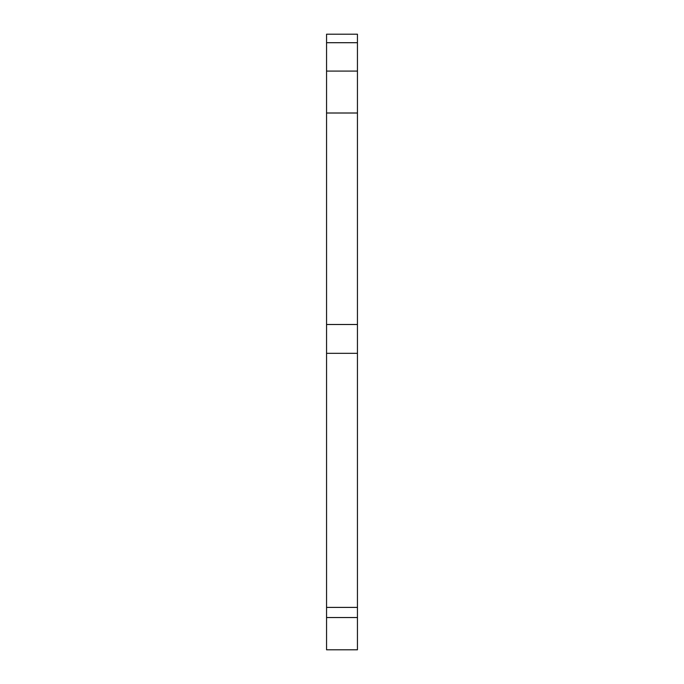 <?xml version="1.0" encoding="UTF-8"?>
<svg xmlns="http://www.w3.org/2000/svg" width="684" height="684" viewBox="0 0 684 684"><rect width="100%" height="100%" fill="white"/><g stroke="black" fill="none" stroke-linecap="round" stroke-linejoin="round"><path stroke-width="1.03" d="M326.559 42.707L326.559 34.2L357.441 34.2L357.441 649.8L326.559 649.8L326.559 42.707L357.441 42.707M326.559 617.541L357.441 617.541M357.441 607.401L326.559 607.401M326.559 353.32L357.441 353.32M357.441 324.498L326.559 324.498M326.559 113.005L357.441 113.005M357.441 71.076L326.559 71.076"/></g></svg>
